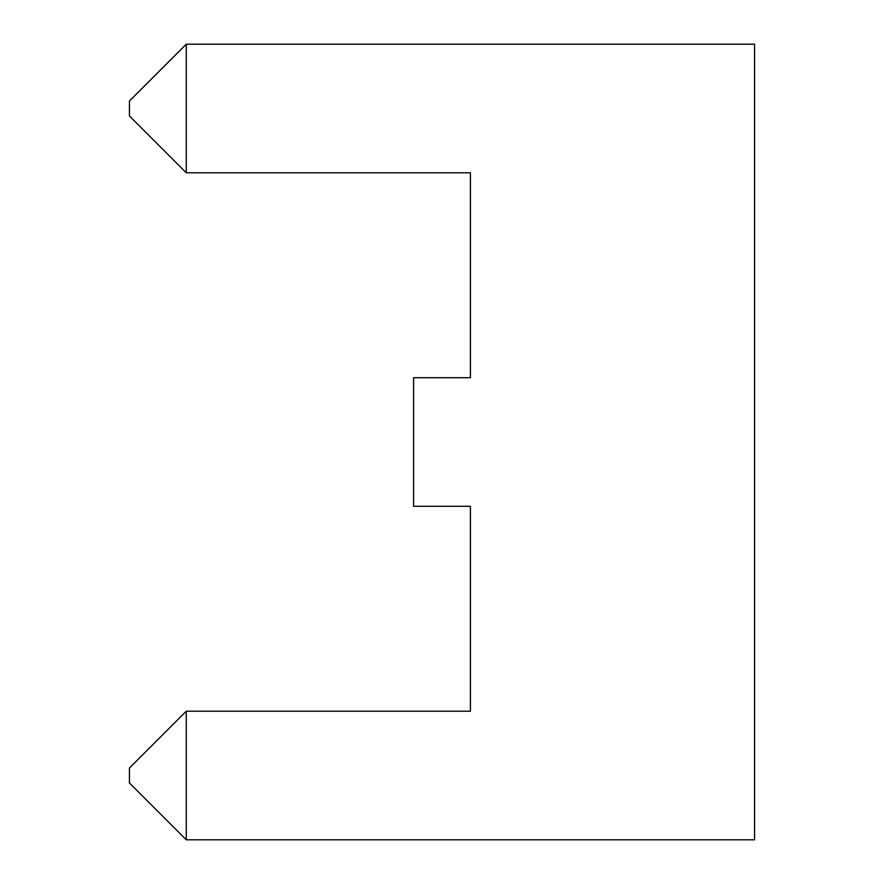<?xml version="1.0" encoding="UTF-8"?>
<svg xmlns="http://www.w3.org/2000/svg" width="884" height="884" viewBox="0 0 884 884"><rect width="100%" height="100%" fill="white"/><g stroke="black" fill="none" stroke-linecap="round" stroke-linejoin="round"><path stroke-width="1.33" d="M186.27 44.2L754.56 44.2L186.27 44.2L186.27 172.789L470.41 172.789L470.41 377.711L413.59 377.711L413.59 506.289L470.41 506.289L470.41 711.211L186.27 711.211L186.27 839.8L754.56 839.8L754.56 44.2L754.56 839.8L186.27 839.8L129.44 782.97L129.44 768.041L129.44 782.97L186.27 839.8L186.27 711.211L470.41 711.211L470.41 506.289L413.59 506.289L413.59 377.711L470.41 377.711L470.41 172.789L186.27 172.789L129.44 115.959L129.44 101.03L129.44 115.959L186.27 172.789L186.27 44.2L129.44 101.03L186.27 44.2M186.27 711.211L129.44 768.041L186.27 711.211"/></g></svg>

